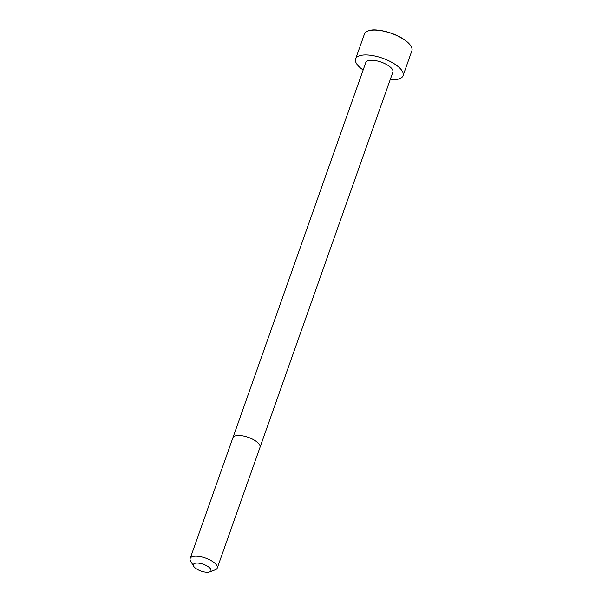 <?xml version="1.0" encoding="UTF-8"?>
<svg xmlns="http://www.w3.org/2000/svg" width="602" height="602" viewBox="0 0 602 602"><rect width="100%" height="100%" fill="white"/><g stroke="black" fill="none" stroke-linecap="round" stroke-linejoin="round"><path stroke-width="0.9" d="M259.996 447.369A14.373 5.523 19.5 0 0 258.717 443.636A14.373 5.523 19.5 0 0 244.254 436.187A14.373 5.523 19.5 0 0 232.899 437.774L365.79 62.518A14.365 5.523 19.5 0 1 377.138 60.93A14.365 5.523 19.5 0 1 391.593 68.38A14.365 5.523 19.5 0 1 392.88 72.105L217.254 568.077A14.373 5.523 19.5 0 1 215.26 569.808L209.662 571.9A9.346 3.589 19.5 0 1 200.955 571.042A9.346 3.589 19.5 0 1 193.648 566.226A9.346 3.589 19.5 0 1 198.893 563.179A9.346 3.589 19.5 0 1 210.128 568.348A9.346 3.589 19.5 0 1 209.662 571.9M363.141 69.998A25.156 9.67 19.5 0 1 355.624 58.913A25.156 9.67 19.5 0 1 375.49 56.144A25.156 9.67 19.5 0 1 400.797 69.177A25.156 9.67 19.5 0 1 403.047 75.709A25.156 9.67 19.5 0 1 390.231 79.584M193.648 566.226L190.616 561.079A14.373 5.523 19.5 0 1 190.157 558.483A14.373 5.523 19.5 0 1 201.504 556.895A14.373 5.523 19.5 0 1 215.967 564.345A14.373 5.523 19.5 0 1 217.254 568.077M409.593 44.337A25.156 9.67 19.5 0 1 411.843 50.861C412.551 49.123 411.791 46.896 409.578 44.187L406.455 41.229C402.67 38.227 397.907 35.661 392.158 33.516C381.367 30.092 373.812 29.084 369.485 30.499C366.61 31.266 364.925 32.455 364.421 34.073A25.156 9.67 19.5 0 1 384.287 31.296A25.156 9.67 19.5 0 1 409.593 44.337M368.033 31.003A24.953 9.587 19.5 0 1 389.351 32.568A24.953 9.587 19.5 0 1 409.488 44.149A24.953 9.587 19.5 0 1 410.978 46.203M232.899 437.774L190.157 558.483M403.047 75.709L411.843 50.861M355.624 58.913L364.421 34.073"/></g></svg>
